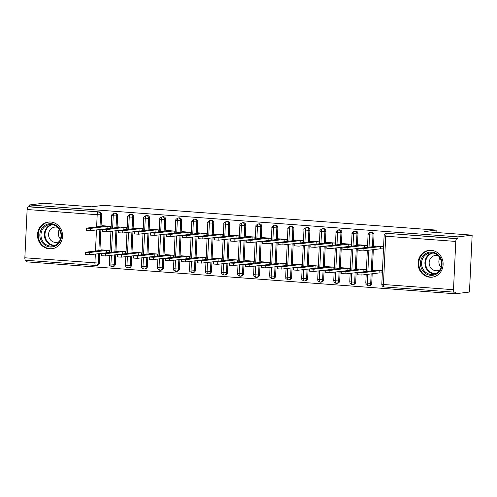 <?xml version="1.0" encoding="UTF-8"?>
<svg xmlns="http://www.w3.org/2000/svg" width="497" height="497" viewBox="0 0 497 497"><rect width="100%" height="100%" fill="white"/><g stroke="black" fill="none" stroke-linecap="round" stroke-linejoin="round"><path stroke-width="0.75" d="M50.657 221.991A13.494 12.5 83 0 1 62.529 235.149A13.494 12.5 83 0 1 51.657 248.835A13.494 12.5 83 0 1 49.389 248.885A13.494 12.5 83 0 1 37.517 235.733A13.494 12.5 83 0 1 48.389 222.047A13.494 12.5 83 0 1 50.657 221.991M431.234 250.326A13.494 12.5 83 0 1 443.107 263.485A13.494 12.5 83 0 1 432.235 277.171A13.494 12.5 83 0 1 429.967 277.227A13.494 12.5 83 0 1 418.095 264.069A13.494 12.5 83 0 1 428.967 250.382A13.494 12.5 83 0 1 431.234 250.326M95.623 265.46L25.701 260.254A2.597 0.963 -85.7 0 1 25.627 260.254A2.597 0.963 -85.7 0 1 24.85 257.788L27.124 209.51A2.597 0.963 -85.7 0 1 28.217 206.808L29.255 206.684L29.335 204.957L43.5 203.23L91.572 206.808L103.674 205.336L436.173 230.092L424.078 231.571L472.15 235.149L469.466 292.043L455.302 293.77L455.382 292.043L454.345 292.174A2.597 0.963 94.3 0 1 454.277 292.174L384.212 286.955A2.597 0.963 94.3 0 0 384.28 286.955L454.208 292.161M26.726 260.335L26.652 261.851L455.302 293.77M436.062 232.459L436.173 230.092M455.774 241.43L385.709 236.212A2.597 0.963 94.3 0 1 386.803 233.509A2.597 2.404 -97 0 0 386.368 233.515L387.399 233.391A2.597 2.404 83 0 1 387.834 233.385L456.867 238.728A2.597 0.963 94.3 0 0 455.774 241.43L453.5 289.701A2.597 0.963 94.3 0 0 454.277 292.174M387.834 233.385L457.905 238.597L457.986 236.876L472.15 235.149M456.867 238.728L457.905 238.597M29.335 204.957L457.986 236.876M374.639 246.475L374.657 245.984L383.585 246.649M382.448 270.784L373.52 270.12L373.495 270.61M373.98 270.548L373.999 270.157L375.198 270.405L357.834 272.549L361.996 272.797L361.891 275.04L379.093 272.94L382.342 273.027M383.479 248.804L383.044 248.854L383.479 248.885M98.735 253.625L98.288 263.062L99.325 262.938L99.773 253.501M99.916 250.469L100.91 229.365M101.053 226.334L101.599 214.667L100.568 214.791L100.015 226.458M99.325 262.938A2.597 2.404 83 0 1 97.238 265.336L96.201 265.46A2.597 2.404 83 0 1 95.766 265.473A2.597 0.963 -85.7 0 1 95.691 265.473A2.597 0.963 -85.7 0 1 94.915 263.006L95.337 254.042M29.255 206.684L99.319 211.902A2.597 2.404 83 0 1 101.599 214.667M114.757 254.818L114.316 264.255L115.347 264.131A2.597 2.404 83 0 1 113.26 266.529L112.223 266.653A2.597 2.404 83 0 1 111.788 266.665A2.597 0.963 -85.7 0 1 111.719 266.665A2.597 0.963 -85.7 0 1 111.707 266.665A2.597 0.963 -85.7 0 1 110.943 264.199L111.365 255.234M112.645 228.067L113.217 215.922A2.597 0.963 -85.7 0 1 114.31 213.219A2.597 2.404 -97 0 0 113.956 213.232L114.987 213.107A2.597 2.404 83 0 1 117.627 215.86L116.59 215.984L116.043 227.651M115.347 264.131L115.795 254.694M115.938 251.662L116.932 230.558M117.075 227.527L117.627 215.86M102.227 226.191L102.245 225.7L111.173 226.365M110.036 250.5L101.108 249.836L101.084 250.326M130.786 256.017L130.338 265.448L131.376 265.323A2.597 2.404 83 0 1 129.282 267.721L128.251 267.846A2.597 2.404 83 0 1 127.81 267.858A2.597 0.963 -85.7 0 1 127.741 267.858A2.597 0.963 -85.7 0 1 127.729 267.858A2.597 0.963 -85.7 0 1 126.965 265.392L127.387 256.427M128.667 229.26L129.239 217.114A2.597 0.963 -85.7 0 1 130.332 214.412A2.597 2.404 -97 0 0 129.978 214.424L131.015 214.3A2.597 2.404 83 0 1 133.65 217.052L132.612 217.177L132.065 228.844M131.376 265.323L131.817 255.887M131.96 252.855L132.954 231.751M133.097 228.719L133.65 217.052M118.249 227.384L118.274 226.893L127.195 227.558M126.058 251.693L117.13 251.028L117.112 251.519M146.808 257.21L146.36 266.647L147.398 266.516A2.597 2.404 83 0 1 145.31 268.914L144.273 269.039A2.597 2.404 83 0 1 143.838 269.051A2.597 0.963 -85.7 0 1 143.763 269.051A2.597 0.963 -85.7 0 1 143.751 269.051A2.597 0.963 -85.7 0 1 142.987 266.585L143.409 257.62M144.695 230.453L145.267 218.307A2.597 0.963 -85.7 0 1 146.36 215.605A2.597 2.404 -97 0 0 146 215.617L147.037 215.493A2.597 2.404 83 0 1 149.672 218.245L148.64 218.369L148.087 230.036M147.398 266.516L147.845 257.079M147.988 254.048L148.982 232.944M149.125 229.912L149.672 218.245M134.271 228.577L134.296 228.086L143.217 228.75M142.08 252.886L133.159 252.221L133.134 252.712M162.83 258.403L162.389 267.84L163.42 267.709A2.597 2.404 83 0 1 161.332 270.107L160.295 270.231A2.597 2.404 83 0 1 159.86 270.244A2.597 0.963 -85.7 0 1 159.792 270.244A2.597 0.963 -85.7 0 1 159.779 270.244A2.597 0.963 -85.7 0 1 159.015 267.777L159.438 258.813M160.717 231.645L161.289 219.5A2.597 0.963 -85.7 0 1 162.382 216.798A2.597 2.404 -97 0 0 162.028 216.81L163.059 216.686A2.597 2.404 83 0 1 165.7 219.438L164.662 219.562L164.116 231.229M163.42 267.709L163.867 258.272M164.01 255.241L165.004 234.137M165.147 231.105L165.7 219.438M150.299 229.769L150.318 229.279L159.245 229.943M158.108 254.079L149.181 253.414L149.156 253.905M178.858 259.596L178.411 269.032L179.448 268.902A2.597 2.404 83 0 1 177.354 271.3L176.323 271.424A2.597 2.404 83 0 1 175.888 271.437A2.597 0.963 -85.7 0 1 175.814 271.437A2.597 0.963 -85.7 0 1 175.801 271.437A2.597 0.963 -85.7 0 1 175.037 268.97L175.46 260.006M176.739 232.838L177.311 220.693A2.597 0.963 -85.7 0 1 178.404 217.99A2.597 2.404 -97 0 0 178.05 218.009L179.088 217.879A2.597 2.404 83 0 1 181.722 220.631L180.691 220.755L180.138 232.422M179.448 268.902L179.889 259.465M180.032 256.433L181.032 235.329M181.175 232.298L181.722 220.631M166.321 230.962L166.346 230.471L175.267 231.136M174.13 255.272L165.203 254.607L165.184 255.098M194.88 260.788L194.433 270.225L195.47 270.095A2.597 2.404 83 0 1 193.383 272.493L192.345 272.623A2.597 2.404 83 0 1 191.91 272.629A2.597 0.963 -85.7 0 1 191.836 272.629A2.597 0.963 -85.7 0 1 191.823 272.629A2.597 0.963 -85.7 0 1 191.059 270.163L191.482 261.198M192.768 234.031L193.339 221.892A2.597 0.963 -85.7 0 1 194.433 219.183A2.597 2.404 -97 0 0 194.072 219.202L195.11 219.071A2.597 2.404 83 0 1 197.744 221.824L196.713 221.948L196.16 233.615M195.47 270.095L195.917 260.658M196.06 257.626L197.054 236.522M197.197 233.491L197.744 221.824M182.343 232.155L182.368 231.664L191.289 232.329M190.152 256.464L181.231 255.8L181.206 256.29M210.902 261.981L210.461 271.418L211.492 271.287A2.597 2.404 83 0 1 209.405 273.685L208.367 273.816A2.597 2.404 83 0 1 207.932 273.822A2.597 0.963 -85.7 0 1 207.864 273.822A2.597 0.963 -85.7 0 1 207.852 273.822A2.597 0.963 -85.7 0 1 207.087 271.356L207.51 262.391M208.79 235.224L209.361 223.085A2.597 0.963 -85.7 0 1 210.455 220.376A2.597 2.404 -97 0 0 210.101 220.395L211.132 220.264A2.597 2.404 83 0 1 213.772 223.016L212.735 223.141L212.188 234.808M211.492 271.287L211.939 261.851M212.082 258.819L213.076 237.715M213.219 234.683L213.772 223.016M198.371 233.348L198.39 232.857L207.317 233.522M206.18 257.657L197.253 256.992L197.228 257.483M226.93 263.174L226.483 272.611L227.52 272.48A2.597 2.404 83 0 1 225.427 274.878L224.395 275.009A2.597 2.404 83 0 1 223.961 275.015A2.597 0.963 -85.7 0 1 223.886 275.021A2.597 0.963 -85.7 0 1 223.874 275.015A2.597 0.963 -85.7 0 1 223.11 272.549L223.532 263.584M224.812 236.417L225.383 224.277A2.597 0.963 -85.7 0 1 226.477 221.569A2.597 2.404 -97 0 0 226.123 221.587L227.16 221.457A2.597 2.404 83 0 1 229.794 224.209L228.763 224.333L228.21 236.007M227.52 272.48L227.961 263.05M228.104 260.012L229.105 238.908M229.247 235.876L229.794 224.209M214.393 234.541L214.418 234.05L223.339 234.714M222.202 258.85L213.275 258.185L213.256 258.676M242.952 264.367L242.505 273.804L243.542 273.679A2.597 2.404 83 0 1 241.455 276.071L240.418 276.202A2.597 2.404 83 0 1 239.983 276.208A2.597 0.963 -85.7 0 1 239.914 276.214A2.597 0.963 -85.7 0 1 239.902 276.208A2.597 0.963 -85.7 0 1 239.132 273.741L239.554 264.783M240.84 237.609L241.412 225.47A2.597 0.963 -85.7 0 1 242.505 222.762A2.597 2.404 -97 0 0 242.145 222.78L243.182 222.65A2.597 2.404 83 0 1 245.822 225.402L244.785 225.526L244.232 237.199M243.542 273.679L243.99 264.242M244.133 261.205L245.127 240.101M245.269 237.069L245.822 225.402M230.415 235.733L230.44 235.243L239.368 235.907M238.225 260.043L229.303 259.378L229.279 259.869M258.974 265.56L258.533 274.996L259.564 274.872A2.597 2.404 83 0 1 257.477 277.264L256.44 277.394A2.597 2.404 83 0 1 256.005 277.401A2.597 0.963 -85.7 0 1 255.936 277.407A2.597 0.963 -85.7 0 1 255.924 277.401A2.597 0.963 -85.7 0 1 255.16 274.934L255.582 265.976M256.862 238.802L257.434 226.663A2.597 0.963 -85.7 0 1 258.527 223.954A2.597 2.404 -97 0 0 258.173 223.973L259.204 223.843A2.597 2.404 83 0 1 261.844 226.595L260.807 226.719L260.26 238.392M259.564 274.872L260.012 265.435M260.155 262.404L261.149 241.293M261.292 238.262L261.844 226.595M246.444 236.926L246.462 236.435L255.39 237.1M254.253 261.236L245.325 260.571L245.301 261.062M275.003 266.752L274.555 276.189L275.593 276.065A2.597 2.404 83 0 1 273.499 278.457L272.468 278.587A2.597 2.404 83 0 1 272.033 278.593A2.597 0.963 -85.7 0 1 271.958 278.6A2.597 0.963 -85.7 0 1 271.946 278.6A2.597 0.963 -85.7 0 1 271.182 276.127L271.604 267.169M272.884 239.995L273.462 227.856A2.597 0.963 -85.7 0 1 274.549 225.147A2.597 2.404 -97 0 0 274.195 225.166L275.232 225.042A2.597 2.404 83 0 1 277.866 227.788L276.835 227.918L276.282 239.585M275.593 276.065L276.034 266.628M276.177 263.596L277.177 242.486M277.32 239.455L277.866 227.788M262.466 238.119L262.491 237.628L271.412 238.293M270.275 262.428L261.354 261.77L261.329 262.254M291.025 267.945L290.583 277.382L291.615 277.258A2.597 2.404 83 0 1 289.527 279.656L288.49 279.78A2.597 2.404 83 0 1 288.055 279.786A2.597 0.963 -85.7 0 1 287.987 279.792A2.597 0.963 -85.7 0 1 287.974 279.792A2.597 0.963 -85.7 0 1 287.204 277.32L287.626 268.361M288.912 241.188L289.484 229.049A2.597 0.963 -85.7 0 1 290.577 226.346A2.597 2.404 -97 0 0 290.217 226.359L291.254 226.234A2.597 2.404 83 0 1 293.895 228.98L292.857 229.111L292.304 240.778M291.615 277.258L292.062 267.821M292.205 264.789L293.199 243.685M293.342 240.647L293.895 228.98M278.488 239.312L278.513 238.821L287.44 239.486M286.297 263.627L277.376 262.963L277.351 263.453M307.053 269.138L306.606 278.575L307.637 278.45A2.597 2.404 83 0 1 305.549 280.848L304.518 280.973A2.597 2.404 83 0 1 304.077 280.985A2.597 0.963 -85.7 0 1 304.009 280.985A2.597 0.963 -85.7 0 1 303.996 280.985A2.597 0.963 -85.7 0 1 303.232 278.513L303.655 269.554M304.934 242.381L305.506 230.241A2.597 0.963 -85.7 0 1 306.599 227.539A2.597 2.404 -97 0 0 306.245 227.551L307.276 227.427A2.597 2.404 83 0 1 309.917 230.173L308.879 230.304L308.333 241.971M307.637 278.45L308.084 269.014M308.227 265.982L309.221 244.878M309.364 241.84L309.917 230.173M294.516 240.505L294.535 240.014L303.462 240.678M302.325 264.82L293.398 264.155L293.379 264.646M323.075 270.331L322.628 279.768L323.665 279.643A2.597 2.404 83 0 1 321.571 282.041L320.54 282.166A2.597 2.404 83 0 1 320.105 282.178A2.597 0.963 -85.7 0 1 320.031 282.178A2.597 0.963 -85.7 0 1 320.018 282.178A2.597 0.963 -85.7 0 1 319.254 279.705L319.677 270.747M320.956 243.573L321.534 231.434A2.597 0.963 -85.7 0 1 322.621 228.732A2.597 2.404 -97 0 0 322.267 228.744L323.305 228.62A2.597 2.404 83 0 1 325.939 231.366L324.908 231.496L324.355 243.163M323.665 279.643L324.106 270.206M324.249 267.175L325.249 246.071M325.392 243.039L325.939 231.366M310.538 241.697L310.563 241.207L319.484 241.871M318.347 266.013L309.426 265.348L309.401 265.839M339.097 271.524L338.656 280.96L339.687 280.836A2.597 2.404 83 0 1 337.6 283.234L336.562 283.358A2.597 2.404 83 0 1 336.127 283.371A2.597 0.963 -85.7 0 1 336.059 283.371A2.597 0.963 -85.7 0 1 336.047 283.371A2.597 0.963 -85.7 0 1 335.276 280.898L335.705 271.94M336.985 244.772L337.556 232.627A2.597 0.963 -85.7 0 1 338.65 229.925A2.597 2.404 -97 0 0 338.289 229.937L339.327 229.813A2.597 2.404 83 0 1 341.967 232.559L340.93 232.689L340.377 244.356M339.687 280.836L340.134 271.399M340.277 268.368L341.271 247.264M341.414 244.232L341.967 232.559M326.56 242.896L326.585 242.406L335.512 243.07M334.369 267.206L325.448 266.541L325.423 267.032M355.125 272.716L354.678 282.153L355.715 282.029A2.597 2.404 83 0 1 353.622 284.427L352.59 284.551A2.597 2.404 83 0 1 352.149 284.564A2.597 0.963 -85.7 0 1 352.081 284.564A2.597 0.963 -85.7 0 1 352.069 284.564A2.597 0.963 -85.7 0 1 351.304 282.091L351.727 273.133M353.007 245.965L353.578 233.82A2.597 0.963 -85.7 0 1 354.672 231.117A2.597 2.404 -97 0 0 354.318 231.13L355.349 231.006A2.597 2.404 83 0 1 357.989 233.758L356.952 233.882L356.405 245.549M355.715 282.029L356.156 272.592M356.299 269.56L357.293 248.457M357.436 245.425L357.989 233.758M342.588 244.089L342.613 243.598L351.534 244.263M350.397 268.399L341.47 267.734L341.451 268.225M371.147 273.909L370.7 283.346L371.737 283.222A2.597 2.404 83 0 1 369.65 285.62L368.612 285.744A2.597 2.404 83 0 1 368.178 285.756A2.597 0.963 -85.7 0 1 368.103 285.756A2.597 0.963 -85.7 0 1 368.091 285.756A2.597 0.963 -85.7 0 1 367.326 283.29L367.749 274.325M369.029 247.158L369.606 235.013A2.597 0.963 -85.7 0 1 370.694 232.31A2.597 2.404 -97 0 0 370.34 232.323L371.377 232.198A2.597 2.404 83 0 1 374.011 234.951L372.98 235.075L372.427 246.742M371.737 283.222L372.185 273.785M372.328 270.753L373.322 249.649M373.464 246.618L374.011 234.951M358.61 245.282L358.635 244.791L367.556 245.456M366.419 269.591L357.498 268.927L357.473 269.417M370.34 232.323C368.383 233.404 367.625 234.217 368.06 234.777L372.98 235.075A2.597 2.404 -97 0 0 370.694 232.31L371.731 232.18M367.892 271.294L368.886 250.19M354.318 231.13C352.361 232.211 351.596 233.025 352.038 233.584L356.952 233.882A2.597 2.404 -97 0 0 354.672 231.117L355.709 230.987M351.87 270.101L352.864 248.997M338.289 229.937C336.332 231.018 335.574 231.832 336.015 232.391L340.93 232.689A2.597 2.404 -97 0 0 338.65 229.925L339.681 229.794M335.848 268.908L336.842 247.804M322.267 228.744C320.31 229.825 319.552 230.639 319.987 231.198L324.908 231.496A2.597 2.404 -97 0 0 322.621 228.732L323.659 228.601M319.819 267.715L320.813 246.611M306.245 227.551C304.288 228.632 303.524 229.446 303.965 230.005L308.879 230.304A2.597 2.404 -97 0 0 306.599 227.539L307.637 227.409M303.797 266.522L304.791 245.419M290.217 226.359C288.26 227.433 287.502 228.253 287.943 228.813L292.857 229.111A2.597 2.404 -97 0 0 290.577 226.346L291.609 226.216M287.769 265.33L288.769 244.226M274.195 225.166C272.238 226.241 271.48 227.061 271.915 227.62L276.835 227.918A2.597 2.404 -97 0 0 274.549 225.147L275.587 225.023M271.747 264.137L272.741 243.027M258.173 223.973C256.216 225.048 255.452 225.868 255.893 226.427L260.807 226.719A2.597 2.404 -97 0 0 258.527 223.954L259.564 223.83M255.725 262.938L256.719 241.834M242.145 222.78C240.188 223.855 239.43 224.675 239.871 225.234L244.785 225.526A2.597 2.404 -97 0 0 242.505 222.762L243.536 222.637M239.697 261.745L240.697 240.641M226.123 221.587C224.166 222.662 223.408 223.482 223.843 224.041L228.763 224.333A2.597 2.404 -97 0 0 226.477 221.569L227.514 221.445M223.675 260.552L224.669 239.448M210.101 220.395C208.144 221.469 207.379 222.289 207.821 222.849L212.735 223.141A2.597 2.404 -97 0 0 210.455 220.376L211.492 220.252M207.653 259.359L208.647 238.256M194.072 219.202C192.115 220.277 191.357 221.097 191.799 221.656L196.713 221.948A2.597 2.404 -97 0 0 194.433 219.183L195.464 219.059M191.625 258.167L192.625 237.063M178.05 218.009C176.093 219.084 175.335 219.904 175.77 220.463L180.691 220.755A2.597 2.404 -97 0 0 178.404 217.99L179.442 217.866M175.603 256.974L176.597 235.87M162.028 216.81C160.071 217.891 159.307 218.711 159.748 219.27L164.662 219.562A2.597 2.404 -97 0 0 162.382 216.798L163.414 216.673M159.58 255.781L160.574 234.677M146 215.617C144.043 216.698 143.285 217.518 143.72 218.077L148.64 218.369A2.597 2.404 -97 0 0 146.36 215.605L147.392 215.481M143.552 254.588L144.552 233.484M129.978 214.424C128.021 215.505 127.263 216.325 127.698 216.885L132.612 217.177A2.597 2.404 -97 0 0 130.332 214.412L131.37 214.288M127.53 253.395L128.524 232.292M113.956 213.232C111.993 214.313 111.235 215.133 111.676 215.686L116.59 215.984A2.597 2.404 -97 0 0 114.31 213.219L115.341 213.095M111.508 252.203L112.502 231.099M375.123 246.413L375.142 246.015L376.335 246.263L358.971 248.413L363.133 248.662L363.027 250.904L358.865 250.65L358.971 248.413M363.133 248.662L380.342 246.562L383.15 246.611L383.044 248.854L380.236 248.804L363.027 250.904M380.342 246.562L380.236 248.804M361.891 275.04L357.728 274.791L357.834 272.549M361.996 272.797L379.199 270.703L382.013 270.753L381.907 272.99L382.342 272.94M379.093 272.94L379.199 270.703M359.095 245.22L359.114 244.822L360.313 245.071L342.942 247.22L347.111 247.469L347.005 249.711L342.837 249.457L342.942 247.22M365.152 247.63L347.005 249.711M367.034 247.4L367.128 245.419L364.313 245.369L347.111 247.469M364.313 245.369L364.208 247.612M343.073 244.027L343.092 243.629L344.284 243.878L326.92 246.027L331.083 246.276L330.977 248.519L326.815 248.264L326.92 246.027M349.124 246.437L330.977 248.519M351.012 246.208L351.106 244.226L348.291 244.176L331.083 246.276M348.291 244.176L348.186 246.419M327.051 242.834L327.069 242.437L328.262 242.685L310.898 244.828L315.061 245.083L314.955 247.326L310.793 247.071L310.898 244.828M333.102 245.245L314.955 247.326M334.984 245.015L335.077 243.033L332.269 242.983L315.061 245.083M332.269 242.983L332.164 245.226M311.023 241.641L311.041 241.244L312.234 241.492L294.87 243.636L299.039 243.89L298.927 246.133L294.764 245.878L294.87 243.636M317.08 244.052L298.927 246.133M318.962 243.822L319.055 241.84L316.241 241.79L299.039 243.89M316.241 241.79L316.135 244.033M345.968 271.604L345.862 273.847L341.7 273.598L341.806 271.356L345.968 271.604L363.177 269.511L365.991 269.56L365.898 271.536M357.958 269.355L357.977 268.964L359.169 269.206L341.806 271.356M345.862 273.847L364.015 271.766M363.071 271.747L363.177 269.511M329.946 270.411L329.84 272.654L325.678 272.399L325.783 270.163L329.946 270.411L347.154 268.312L349.963 268.368L349.869 270.343M341.936 268.163L341.955 267.771L343.147 268.013L325.783 270.163M329.84 272.654L347.987 270.573M347.049 270.554L347.154 268.312M313.924 269.219L313.818 271.461L309.656 271.207L309.761 268.97L313.924 269.219L331.126 267.119L333.941 267.175L333.847 269.15M325.908 266.97L325.926 266.578L327.125 266.821L309.761 268.97M313.818 271.461L331.965 269.38M331.021 269.362L331.126 267.119M297.896 268.026L297.79 270.269L293.628 270.014L293.733 267.777L297.896 268.026L315.104 265.926L317.918 265.976L317.825 267.958M309.886 265.777L309.904 265.379L311.097 265.628L293.733 267.777M297.79 270.269L315.943 268.187M314.999 268.169L315.104 265.926M431.794 252.06A11.679 10.816 83 0 1 442.063 264.503A11.679 10.816 83 0 1 430.7 275.338A11.679 10.816 83 0 1 420.431 262.894A11.679 10.816 83 0 1 431.794 252.06M431.061 274.431A10.81 10.015 -97 0 0 432.881 274.394A10.81 10.015 -97 0 0 441.591 263.422A10.81 10.015 -97 0 0 432.079 252.88A10.81 10.015 -97 0 0 430.259 252.923A10.81 10.015 -97 0 0 421.549 263.895A10.81 10.015 -97 0 0 431.061 274.431M438.236 255.725A7.697 7.132 -97 0 0 436.652 255.408A7.697 7.132 -97 0 0 435.36 255.439A7.697 7.132 -97 0 0 429.159 263.248A7.697 7.132 -97 0 0 435.931 270.753A7.697 7.132 -97 0 0 437.223 270.722A7.697 7.132 -97 0 0 439.944 269.759M430.831 250.308A13.407 12.419 -97 0 0 429.625 250.389A13.407 12.419 -97 0 0 418.822 263.988A13.407 12.419 -97 0 0 430.619 277.059A13.407 12.419 -97 0 0 432.868 277.009A13.407 12.419 -97 0 0 434.061 276.798M441.056 267.343A7.697 7.132 83 0 1 439.895 257.8M51.222 223.725A11.679 10.816 83 0 1 61.485 236.168A11.679 10.816 83 0 1 50.122 246.997A11.679 10.816 83 0 1 39.853 234.553A11.679 10.816 83 0 1 51.222 223.725M50.489 246.096A10.81 10.015 -97 0 0 52.303 246.052A10.81 10.015 -97 0 0 61.013 235.087A10.81 10.015 -97 0 0 51.502 224.545A10.81 10.015 -97 0 0 49.688 224.588A10.81 10.015 -97 0 0 40.978 235.553A10.81 10.015 -97 0 0 50.489 246.096M57.658 227.384A7.697 7.132 -97 0 0 56.08 227.073A7.697 7.132 -97 0 0 54.788 227.104A7.697 7.132 -97 0 0 48.582 234.913A7.697 7.132 -97 0 0 55.353 242.418A7.697 7.132 -97 0 0 56.652 242.387A7.697 7.132 -97 0 0 59.373 241.424M50.253 221.966A13.407 12.419 -97 0 0 49.048 222.053A13.407 12.419 -97 0 0 38.244 235.653A13.407 12.419 -97 0 0 50.042 248.724A13.407 12.419 -97 0 0 52.297 248.668A13.407 12.419 -97 0 0 53.483 248.463M60.485 239.007A7.697 7.132 83 0 1 59.317 229.465M295.001 240.449L295.019 240.051L296.212 240.299L278.848 242.443L283.01 242.698L282.905 244.94L278.742 244.686L278.848 242.443M301.052 242.859L282.905 244.94M302.94 242.629L303.033 240.647L300.219 240.598L283.01 242.698M300.219 240.598L300.113 242.84M281.874 266.833L281.768 269.076L277.606 268.821L277.711 266.585L281.874 266.833L299.082 264.733L301.89 264.783L301.797 266.765M293.864 264.584L293.882 264.187L295.075 264.435L277.711 266.585M281.768 269.076L299.915 266.995M298.977 266.976L299.082 264.733M278.972 239.256L278.991 238.858L280.19 239.107L262.826 241.25L266.988 241.505L266.883 243.741L262.72 243.493L262.826 241.25M285.029 241.666L266.883 243.741M286.912 241.436L287.005 239.455L284.197 239.405L266.988 241.505M284.197 239.405L284.091 241.648M262.95 238.063L262.969 237.665L264.162 237.914L246.798 240.057L250.96 240.312L250.855 242.548L246.692 242.3L246.798 240.057M269.007 240.467L250.855 242.548M270.89 240.244L270.983 238.262L268.169 238.212L250.96 240.312M268.169 238.212L268.063 240.455M246.928 236.87L246.947 236.473L248.14 236.721L230.776 238.864L234.938 239.119L234.832 241.356L230.67 241.107L230.776 238.864M252.979 239.274L234.832 241.356M254.862 239.045L254.955 237.069L252.147 237.019L234.938 239.119M252.147 237.019L252.041 239.262M265.852 265.64L265.746 267.883L261.577 267.628L261.683 265.392L265.852 265.64L283.054 263.54L285.868 263.59L285.775 265.572M277.835 263.391L277.854 262.994L279.053 263.242L261.683 265.392M265.746 267.883L283.893 265.802M282.948 265.783L283.054 263.54M249.823 264.447L249.718 266.69L245.555 266.435L245.661 264.193L249.823 264.447L267.032 262.348L269.846 262.397L269.753 264.379M261.813 262.199L261.832 261.801L263.025 262.049L245.661 264.193M249.718 266.69L267.864 264.609M266.926 264.59L267.032 262.348M233.801 263.255L233.696 265.497L229.533 265.243L229.639 263L233.801 263.255L251.01 261.155L253.818 261.205L253.725 263.186M245.791 261.006L245.81 260.608L247.003 260.857L229.639 263M233.696 265.497L251.842 263.416M250.904 263.398L251.01 261.155M230.9 235.677L230.919 235.28L232.118 235.528L214.754 237.672L218.916 237.926L218.81 240.163L214.648 239.914L214.754 237.672M236.957 238.082L218.81 240.163M238.84 237.852L238.933 235.876L236.125 235.827L218.916 237.926M236.125 235.827L236.019 238.069M217.779 262.062L217.674 264.305L213.505 264.05L213.611 261.807L217.779 262.062L234.982 259.962L237.796 260.012L237.703 261.994M229.763 259.813L229.782 259.415L230.975 259.664L213.611 261.807M217.674 264.305L235.82 262.223M234.876 262.205L234.982 259.962M214.878 234.485L214.897 234.087L216.089 234.335L198.725 236.479L202.888 236.727L202.782 238.97L198.62 238.722L198.725 236.479M220.935 236.889L202.782 238.97M222.818 236.659L222.911 234.683L220.096 234.634L202.888 236.727M220.096 234.634L219.991 236.876M201.751 260.869L201.645 263.106L197.483 262.857L197.589 260.614L201.751 260.869L218.96 258.769L221.774 258.819L221.681 260.801M213.741 258.62L213.76 258.223L214.952 258.471L197.589 260.614M201.645 263.106L219.792 261.031M218.854 261.012L218.96 258.769M198.856 233.292L198.875 232.894L200.067 233.143L182.703 235.286L186.866 235.535L186.76 237.777L182.598 237.529L182.703 235.286M204.907 235.696L186.76 237.777M206.789 235.466L206.882 233.491L204.074 233.441L186.866 235.535M204.074 233.441L203.969 235.684M185.729 259.676L185.623 261.913L181.461 261.664L181.567 259.422L185.729 259.676L202.938 257.576L205.746 257.626L205.652 259.608M197.719 257.427L197.738 257.03L198.93 257.278L181.567 259.422M185.623 261.913L203.77 259.832M202.832 259.819L202.938 257.576M182.828 232.093L182.846 231.701L184.045 231.95L166.681 234.093L170.844 234.342L170.738 236.584L166.576 236.336L166.681 234.093M188.885 234.503L170.738 236.584M190.767 234.273L190.86 232.298L188.046 232.248L170.844 234.342M188.046 232.248L187.941 234.485M169.701 258.483L169.595 260.72L165.433 260.471L165.538 258.229L169.701 258.483L186.909 256.384L189.724 256.433L189.63 258.409M181.691 256.235L181.709 255.837L182.902 256.085L165.538 258.229M169.595 260.72L187.748 258.639M186.804 258.626L186.909 256.384M166.806 230.9L166.824 230.509L168.017 230.757L150.653 232.9L154.815 233.149L154.71 235.392L150.548 235.143L150.653 232.9M172.863 233.31L154.71 235.392M174.745 233.081L174.838 231.105L172.024 231.055L154.815 233.149M172.024 231.055L171.919 233.292M153.679 257.291L153.573 259.527L149.411 259.279L149.516 257.036L153.679 257.291L170.887 255.191L173.695 255.241L173.602 257.216M165.669 255.042L165.687 254.644L166.88 254.893L149.516 257.036M153.573 259.527L171.72 257.446M170.782 257.434L170.887 255.191M150.784 229.707L150.802 229.316L151.995 229.564L134.631 231.708L138.793 231.956L138.688 234.199L134.525 233.95L134.631 231.708M156.835 232.118L138.688 234.199M158.717 231.888L158.81 229.912L156.002 229.862L138.793 231.956M156.002 229.862L155.896 232.099M137.657 256.092L137.551 258.334L133.389 258.086L133.494 255.843L137.657 256.092L154.865 253.998L157.673 254.048L157.58 256.023M149.64 253.849L149.659 253.451L150.858 253.7L133.494 255.843M137.551 258.334L155.698 256.253M154.76 256.241L154.865 253.998M134.755 228.514L134.774 228.123L135.973 228.371L118.609 230.515L122.771 230.763L122.666 233.006L118.503 232.758L118.609 230.515M140.813 230.925L122.666 233.006M142.695 230.695L142.788 228.719L139.974 228.67L122.771 230.763M139.974 228.67L139.868 230.906M121.628 254.899L121.523 257.142L117.36 256.893L117.466 254.65L121.628 254.899L138.837 252.805L141.651 252.855L141.558 254.831M133.618 252.656L133.637 252.259L134.83 252.507L117.466 254.65M121.523 257.142L139.676 255.06M138.731 255.048L138.837 252.805M118.733 227.322L118.752 226.93L119.945 227.172L102.581 229.322L106.743 229.571L106.638 231.813L102.475 231.565L102.581 229.322M124.79 229.732L106.638 231.813M126.673 229.502L126.766 227.527L123.952 227.471L106.743 229.571M123.952 227.471L123.846 229.713M105.606 253.706L105.501 255.949L101.338 255.7L101.444 253.458L105.606 253.706L122.815 251.612L125.623 251.662L125.53 253.638M117.596 251.457L117.615 251.066L118.808 251.314L101.444 253.458M105.501 255.949L123.647 253.868M122.709 253.849L122.815 251.612M102.711 226.129L102.73 225.737L103.923 225.98L86.559 228.129L90.721 228.378L90.616 230.62L86.453 230.366L86.559 228.129M108.762 228.539L90.616 230.62M110.645 228.309L110.738 226.334L107.93 226.278L90.721 228.378M107.93 226.278L107.824 228.521M89.584 252.513L89.479 254.756L85.316 254.507L85.422 252.265L89.584 252.513L106.793 250.42L109.601 250.469L109.508 252.445M101.568 250.264L101.587 249.873L102.786 250.121L85.422 252.265M89.479 254.756L107.625 252.675M106.681 252.656L106.793 250.42M386.368 233.515A2.597 2.597 0 0 0 384.088 235.969L385.709 236.212L383.429 284.489L453.5 289.701M383.429 284.489A2.597 0.963 94.3 0 0 384.212 286.955A2.597 2.597 0 0 1 381.808 284.247L383.429 284.489M24.85 257.788L98.288 263.062A2.597 2.404 83 0 1 96.201 265.46A2.597 2.597 0 0 1 95.691 265.473L25.627 260.254M95.48 251.01L96.474 229.906M96.617 226.874L97.195 214.729L27.124 209.51M28.217 206.808L99.319 211.902M97.195 214.729A2.597 0.963 -85.7 0 1 98.282 212.026A2.597 2.404 -97 0 1 100.568 214.791L97.195 214.729M372.284 249.774L371.29 270.877M365.786 283.054C366.531 284.588 364.605 283.949 368.091 285.756A2.597 2.597 0 0 0 368.612 285.744A2.597 2.404 83 0 0 370.7 283.346L365.786 283.054L366.19 274.518M356.262 248.581L355.268 269.685M340.234 247.388L339.24 268.492M324.212 246.195L323.218 267.299M308.19 245.002L307.196 266.106M292.161 243.81L291.167 264.913M276.139 242.617L275.145 263.721M260.117 241.424L259.117 262.528M244.089 240.231L243.095 261.335M228.067 239.038L227.073 260.142M212.045 237.846L211.045 258.949M196.017 236.653L195.023 257.757M179.995 235.454L179.001 256.564M163.973 234.261L162.973 255.365M147.944 233.068L146.95 254.172M131.922 231.875L130.928 252.979M115.9 230.683L114.9 251.786M99.872 229.49L98.878 250.594M352.081 284.564A2.597 2.597 0 0 0 352.59 284.551A2.597 2.404 83 0 0 354.678 282.153L349.764 281.861L350.161 273.325M336.059 283.371A2.597 2.597 0 0 0 336.562 283.358A2.597 2.404 83 0 0 338.656 280.96L333.736 280.668L334.139 272.132M320.031 282.178A2.597 2.597 0 0 0 320.54 282.166A2.597 2.404 83 0 0 322.628 279.768L317.713 279.476L318.117 270.933M301.691 278.283C302.431 279.817 300.505 279.177 303.996 280.985A2.597 2.597 0 0 0 304.518 280.973A2.597 2.404 83 0 0 306.606 278.575L301.691 278.283L302.089 269.741M285.663 277.09C286.409 278.624 284.483 277.978 287.974 279.792A2.597 2.597 0 0 0 288.49 279.78A2.597 2.404 83 0 0 290.583 277.382L285.663 277.09L286.067 268.548M269.641 275.891C270.38 277.432 268.461 276.786 271.946 278.6A2.597 2.597 0 0 0 272.468 278.587A2.597 2.404 83 0 0 274.555 276.189L269.641 275.891L270.045 267.355M255.936 277.407A2.597 2.597 0 0 0 256.44 277.394A2.597 2.404 83 0 0 258.533 274.996L253.613 274.698L254.017 266.162M239.914 276.214A2.597 2.597 0 0 0 240.418 276.202A2.597 2.404 83 0 0 242.505 273.804L237.591 273.505L237.995 264.969M223.886 275.021A2.597 2.597 0 0 0 224.395 275.009A2.597 2.404 83 0 0 226.483 272.611L221.569 272.313L221.973 263.777M207.864 273.822A2.597 2.597 0 0 0 208.367 273.816A2.597 2.404 83 0 0 210.461 271.418L205.541 271.12L205.944 262.584M191.836 272.629A2.597 2.597 0 0 0 192.345 272.623A2.597 2.404 83 0 0 194.433 270.225L189.519 269.927L189.922 261.391M173.496 268.734C174.236 270.275 172.31 269.629 175.801 271.437A2.597 2.597 0 0 0 176.323 271.424A2.597 2.404 83 0 0 178.411 269.032L173.496 268.734L173.9 260.198M157.468 267.541C158.214 269.082 156.288 268.436 159.779 270.244A2.597 2.597 0 0 0 160.295 270.231A2.597 2.404 83 0 0 162.389 267.84L157.468 267.541L157.872 259.005M141.446 266.349C142.192 267.889 140.266 267.243 143.751 269.051A2.597 2.597 0 0 0 144.273 269.039A2.597 2.404 83 0 0 146.36 266.647L141.446 266.349L141.85 257.813M125.424 265.156C126.163 266.696 124.238 266.05 127.729 267.858A2.597 2.597 0 0 0 128.251 267.846A2.597 2.404 83 0 0 130.338 265.448L125.424 265.156L125.822 256.62M111.719 266.665A2.597 2.597 0 0 0 112.223 266.653A2.597 2.404 83 0 0 114.316 264.255L109.396 263.963L109.8 255.427M434.546 274.033A10.81 10.015 83 0 1 434.434 274.021A10.81 10.015 83 0 1 424.991 264.398A10.81 10.015 83 0 1 431.968 252.874M433.024 253.004A10.456 9.685 -97 0 0 425.6 263.969A10.456 9.685 -97 0 0 434.769 273.63A10.456 9.685 -97 0 0 435.54 273.654M53.968 245.692A10.81 10.015 83 0 1 53.856 245.686A10.81 10.015 83 0 1 44.413 236.063A10.81 10.015 83 0 1 51.39 224.538M52.446 224.663A10.456 9.685 -97 0 0 45.028 235.634A10.456 9.685 -97 0 0 54.192 245.294A10.456 9.685 -97 0 0 54.962 245.319M384.088 235.969L381.808 284.247M366.332 271.486L367.326 250.376M367.469 247.344L368.06 234.777M350.304 270.287L351.304 249.183M351.447 246.152L352.038 233.584M349.764 281.861C350.503 283.396 348.577 282.756 352.069 284.564M334.282 269.094L335.276 247.991M335.419 244.959L336.015 232.391M333.736 280.668C334.481 282.203 332.555 281.563 336.047 283.371M318.26 267.902L319.254 246.798M319.397 243.766L319.987 231.198M317.713 279.476C318.459 281.01 316.533 280.37 320.018 282.178M302.232 266.709L303.232 245.605M303.375 242.573L303.965 230.005M286.21 265.516L287.204 244.412M287.347 241.38L287.943 228.813M270.188 264.323L271.182 243.219M271.325 240.188L271.915 227.62M254.16 263.13L255.16 242.027M255.303 238.995L255.893 226.427M253.613 274.698C254.358 276.239 252.433 275.593 255.924 277.401M238.138 261.938L239.132 240.834M239.274 237.802L239.871 225.234M237.591 273.505C238.336 275.046 236.41 274.4 239.902 276.208M222.116 260.745L223.11 239.641M223.252 236.609L223.843 224.041M221.569 272.313C222.308 273.853 220.382 273.207 223.874 275.015M206.087 259.552L207.081 238.448M207.224 235.416L207.821 222.849M205.541 271.12C206.286 272.66 204.36 272.014 207.852 273.822M190.065 258.359L191.059 237.255M191.202 234.224L191.799 221.656M189.519 269.927C190.264 271.468 188.338 270.822 191.823 272.629M174.043 257.166L175.037 236.063M175.18 233.031L175.77 220.463M158.015 255.974L159.009 234.87M159.152 231.838L159.748 219.27M141.993 254.781L142.987 233.677M143.13 230.645L143.72 218.077M125.971 253.588L126.965 232.484M127.108 229.446L127.698 216.885M109.943 252.395L110.937 231.291M111.079 228.253L111.676 215.686M109.396 263.963C110.141 265.504 108.216 264.858 111.707 266.665M429.625 250.389L430.377 250.295M432.868 277.009L433.626 276.916M49.048 222.053L49.806 221.96M52.297 248.668L53.049 248.575"/></g></svg>
